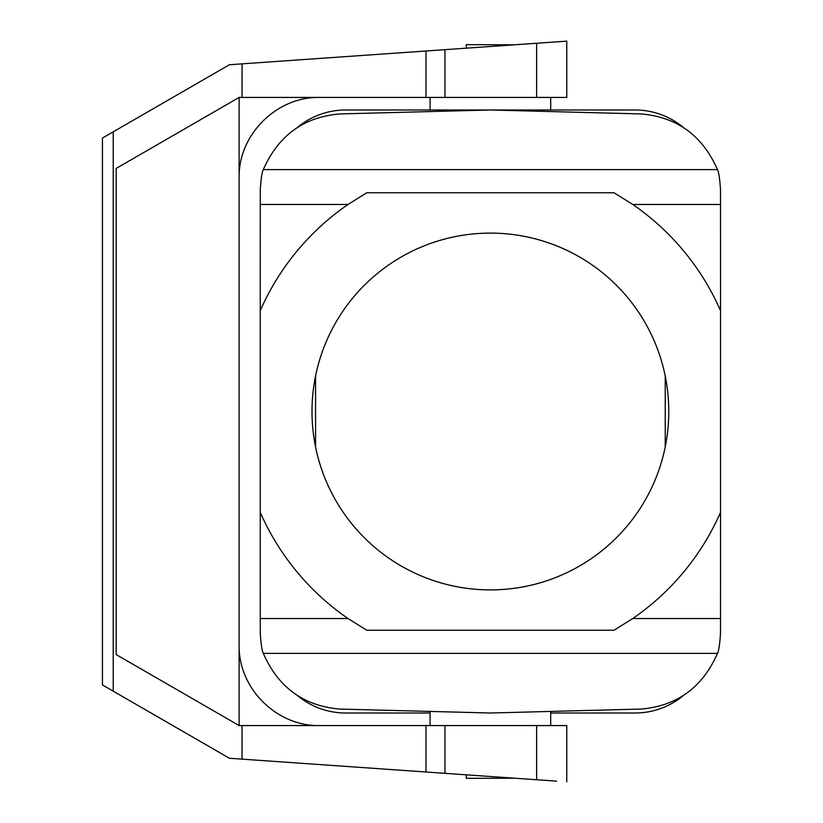 <?xml version="1.0" encoding="UTF-8"?>
<svg xmlns="http://www.w3.org/2000/svg" width="823" height="823" viewBox="0 0 823 823"><rect width="100%" height="100%" fill="white"/><g stroke="black" fill="none" stroke-linecap="round" stroke-linejoin="round"><path stroke-width="1.23" d="M263.319 169.62C278.267 135.548 303.759 116.989 339.806 113.934L490.395 109.994L640.983 113.934C677.02 116.989 702.523 135.548 717.471 169.62L263.319 169.62C262.074 171.657 261.066 178.262 260.284 189.444L260.243 310.713A251.252 251.252 2.2 0 1 348.016 204.474L260.243 204.474M683.008 127.164A75.377 75.377 0 0 0 635.119 109.994L514.509 109.994L514.509 110.621M550.69 713.006L635.119 713.006A75.377 75.377 0 0 0 683.008 695.836M550.69 711.432L550.69 725.567M430.09 711.432L430.09 725.567M717.471 169.62C718.705 171.657 719.724 178.262 720.495 189.444L720.547 310.713A251.252 251.252 2.2 0 0 632.774 204.474L614.009 192.757L366.77 192.757L348.016 204.474M466.271 110.621L466.271 109.994L345.67 109.994A75.377 75.377 0 0 0 297.782 127.164M665.231 446.93L665.231 376.07M490.395 713.006L339.806 709.066C303.759 706.011 278.267 687.452 263.319 653.38L717.471 653.38C702.523 687.452 677.02 706.011 640.983 709.066L490.395 713.006M315.559 376.07L315.559 446.93M297.782 695.836A75.377 75.377 0 0 0 345.67 713.006L430.09 713.006M490.395 233.104A178.396 178.396 2.2 0 0 311.999 411.5A178.396 178.396 2.2 0 0 490.395 589.896A178.396 178.396 2.2 0 0 668.78 411.5A178.396 178.396 2.2 0 0 490.395 233.104M260.263 512.359L260.263 310.641M263.319 653.38C262.074 651.343 261.066 644.738 260.284 633.556L260.243 512.287A251.252 251.252 2.2 0 0 348.016 618.526L366.77 630.243L614.009 630.243L632.774 618.526A251.252 251.252 2.2 0 0 720.547 512.287L720.495 633.556C719.724 644.738 718.705 651.343 717.471 653.38M720.516 310.641L720.516 512.359M556.585 781.14L536.627 779.741L536.627 725.567L239.133 725.567L239.133 97.433L116.166 168.427L116.166 654.573L239.133 725.567M536.627 725.567L566.769 725.567L566.769 781.85M550.69 97.433L550.69 109.994L430.09 109.994L430.09 97.433M536.627 779.741L229.432 758.261L113.224 691.166L113.224 131.834L229.432 64.739L242.055 63.855L242.055 97.433L239.133 97.433M514.509 44.802L466.271 44.668L466.271 48.176M466.271 774.824L466.271 778.332L514.509 778.198M113.224 691.166L102.453 684.952L102.453 138.048L113.224 131.834M239.133 177.83C238.238 134.859 276.559 96.528 319.54 97.433M556.585 41.86L539.806 43.033L566.769 41.15L566.769 97.433L444.955 97.433L444.955 49.668L242.055 63.855M239.133 645.17C238.238 688.141 276.559 726.472 319.54 725.567M444.955 97.433L242.055 97.433M566.769 41.15L444.955 49.668M242.055 759.145L242.055 725.567M720.547 204.474L632.774 204.474M632.774 618.526L720.547 618.526M348.016 618.526L260.243 618.526M425.985 97.433L425.985 50.995M536.627 43.259L536.627 97.433M444.955 725.567L444.955 773.332M425.985 725.567L425.985 772.005"/></g></svg>
